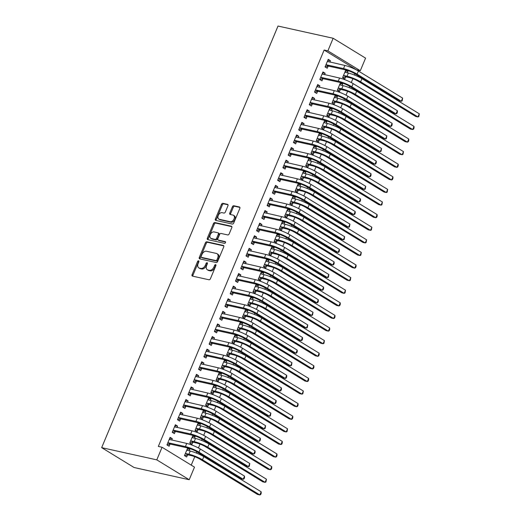 <?xml version="1.0" encoding="UTF-8"?>
<svg xmlns="http://www.w3.org/2000/svg" width="521" height="521" viewBox="0 0 521 521"><rect width="100%" height="100%" fill="white"/><g stroke="black" fill="none" stroke-linecap="round" stroke-linejoin="round"><path stroke-width="0.78" d="M198.573 260.813A0.951 0.638 -58.5 0 0 197.57 261.535L192.073 274.671A1.361 0.912 -58.5 0 0 192.282 276.039A1.361 0.912 -58.5 0 0 192.477 276.117L208.98 279.77A1.361 0.912 -58.5 0 0 210.419 278.742L215.915 265.599A0.951 0.638 -58.5 0 0 214.632 265.313L213.916 267.012A4.35 2.918 -58.5 0 1 209.331 270.321L207.951 270.015A4.35 2.918 -58.5 0 1 207.332 269.767A4.35 2.918 -58.5 0 1 206.674 265.41L207.384 263.711A0.951 0.638 -58.5 0 0 206.101 263.424L205.391 265.124A4.35 2.918 -58.5 0 1 200.8 268.432L199.426 268.126A4.35 2.918 -58.5 0 1 198.807 267.879A4.35 2.918 -58.5 0 1 198.143 263.515L198.853 261.816A0.951 0.638 -58.5 0 0 198.573 260.813M198.944 261.464A0.951 0.638 -58.5 0 0 198.449 262.07L192.952 275.212A1.361 0.912 -58.5 0 0 192.874 276.202M216.007 265.241A0.951 0.638 -58.5 0 0 215.505 265.853L214.795 267.553L213.916 267.012M207.475 263.352A0.951 0.638 -58.5 0 0 206.98 263.958L206.264 265.658L205.391 265.124M227.951 205.795A1.361 0.912 -58.5 0 0 227.742 204.434A1.361 0.912 -58.5 0 0 227.553 204.356L222.923 203.333A1.361 0.912 -58.5 0 0 221.484 204.362L215.381 218.957A1.361 0.912 -58.5 0 0 215.59 220.318A1.361 0.912 -58.5 0 0 215.779 220.396L232.288 224.056A1.361 0.912 -58.5 0 0 233.721 223.021L239.829 208.426A1.361 0.912 -58.5 0 0 239.621 207.065A1.361 0.912 -58.5 0 0 239.426 206.987L233.831 205.749A1.361 0.912 -58.5 0 0 232.399 206.785L229.787 213.03A1.361 0.912 -58.5 0 0 229.995 214.391A1.361 0.912 -58.5 0 0 230.184 214.47L232.959 215.082A3.634 2.436 -58.5 0 1 233.48 215.29A3.634 2.436 -58.5 0 1 233.857 219.308A3.634 2.436 -58.5 0 1 230.191 221.699L219.328 219.289A3.634 2.436 -58.5 0 1 218.807 219.087A3.634 2.436 -58.5 0 1 218.429 215.069A3.634 2.436 -58.5 0 1 222.096 212.672L223.906 213.076A1.361 0.912 -58.5 0 0 225.339 212.04L227.951 205.795M324.14 50.042L158.325 446.432L162.064 447.259L194.489 467.129L189.214 479.73L134.092 467.513L101.667 447.643L278.019 26.05L333.147 38.267L327.878 50.869L324.14 50.042L356.566 69.912L360.304 70.739L327.878 50.869M162.064 447.259L156.795 459.861L101.667 447.643M206.83 241.796A1.361 0.912 -58.5 0 0 205.398 242.825L199.289 257.42A1.361 0.912 -58.5 0 0 199.497 258.781A1.361 0.912 -58.5 0 0 199.693 258.859L216.202 262.519A1.361 0.912 -58.5 0 0 217.635 261.483L223.737 246.895A1.361 0.912 -58.5 0 0 223.535 245.528A1.361 0.912 -58.5 0 0 223.34 245.45L206.83 241.796L207.71 242.33A1.361 0.912 -58.5 0 0 206.27 243.366L200.168 257.96A1.361 0.912 -58.5 0 0 200.09 258.95M207.338 238.188L213.441 223.594A1.361 0.912 -58.5 0 1 214.873 222.565L231.383 226.218A1.361 0.912 -58.5 0 1 231.578 226.296A1.361 0.912 -58.5 0 1 231.786 227.664L229.168 233.909A1.361 0.912 -58.5 0 1 227.736 234.938L221.041 233.454A1.361 0.912 -58.5 0 0 219.608 234.489L217.876 238.631A1.361 0.912 -58.5 0 0 218.078 239.992A1.361 0.912 -58.5 0 0 218.273 240.07L225.241 241.62A0.951 0.638 -58.5 0 1 224.518 243.346L207.736 239.627A1.361 0.912 -58.5 0 1 207.54 239.549A1.361 0.912 -58.5 0 1 207.338 238.188L208.211 238.729L214.32 224.134L213.441 223.594M324.55 74.711L325.15 73.292L322.955 71.95L319.796 79.511L321.985 80.853L322.838 78.808M342.082 85.457L342.675 84.031L340.487 82.689L337.321 90.25L339.51 91.592L340.369 89.547M314.013 99.915L314.606 98.495L312.418 97.153L309.253 104.708L311.441 106.056L312.3 104.005M331.538 110.654L332.131 109.234L329.943 107.893L326.778 115.454L328.972 116.795L329.826 114.75M303.469 125.112L304.062 123.692L301.874 122.35L298.709 129.911L300.904 131.253L301.757 129.208M320.995 135.851L321.594 134.431L319.399 133.089L316.24 140.65L318.429 141.992L319.282 139.947M292.926 150.315L293.525 148.895L291.33 147.547L288.172 155.108L290.36 156.45L291.219 154.405M310.457 161.054L311.05 159.634L308.862 158.293L305.697 165.847L307.885 167.195L308.745 165.144M282.389 175.512L282.981 174.092L280.793 172.751L277.628 180.312L279.823 181.653L280.676 179.608M299.914 186.251L300.506 184.831L298.318 183.49L295.153 191.051L297.348 192.392L298.201 190.347M271.845 200.715L272.444 199.289L270.249 197.947L267.091 205.508L269.279 206.85L270.132 204.805M289.376 211.454L289.969 210.035L287.774 208.687L284.616 216.248L286.804 217.589L287.664 215.544M261.308 225.912L261.9 224.492L259.705 223.151L256.547 230.712L258.735 232.053L259.595 230.008M278.833 236.651L279.425 235.231L277.237 233.89L274.072 241.451L276.267 242.793L277.12 240.748M250.764 251.115L251.356 249.689L249.168 248.348L246.003 255.909L248.198 257.25L249.051 255.205M268.289 261.855L268.888 260.428L266.693 259.087L263.535 266.648L265.723 267.989L266.576 265.944M240.22 276.312L240.819 274.893L238.625 273.551L235.466 281.106L237.654 282.454L238.507 280.409M257.752 287.051L258.344 285.632L256.156 284.29L252.991 291.851L255.179 293.193L256.039 291.148M229.683 301.509L230.275 300.089L228.087 298.748L224.922 306.309L227.11 307.65L227.97 305.606M247.208 312.255L247.801 310.829L245.612 309.487L242.447 317.048L244.642 318.39L245.495 316.345M219.139 326.713L219.732 325.293L217.544 323.951L214.378 331.506L216.573 332.854L217.426 330.802M236.664 337.452L237.263 336.032L235.069 334.69L231.91 342.251L234.098 343.593L234.951 341.548M208.602 351.909L209.195 350.49L207 349.148L203.841 356.709L206.029 358.051L206.889 356.006M226.127 362.649L226.72 361.229L224.531 359.887L221.366 367.448L223.555 368.79L224.414 366.745M198.058 377.113L198.651 375.693L196.463 374.345L193.298 381.906L195.492 383.248L196.345 381.203M215.583 387.852L216.176 386.432L213.988 385.091L210.823 392.645L213.017 393.993L213.87 391.942M187.514 402.31L188.114 400.89L185.919 399.548L182.76 407.109L184.948 408.451L185.802 406.406M205.046 413.049L205.639 411.629L203.444 410.288L200.285 417.849L202.474 419.19L203.333 417.145M176.977 427.513L177.57 426.087L175.375 424.745L172.217 432.306L174.405 433.648L175.264 431.603M194.502 438.252L195.095 436.832L192.907 435.484L189.742 443.045L191.936 444.387L192.79 442.342M191.24 465.136L194.763 456.715M196.306 453.023L196.834 451.766M198.423 447.956L200.031 444.113M201.575 440.427L202.102 439.164M203.691 435.354L205.3 431.512M206.844 427.826L207.371 426.562M208.967 422.759L210.575 418.917M212.119 415.224L212.646 413.961M214.235 410.157L215.844 406.315M217.387 402.622L217.915 401.365M219.504 397.556L221.112 393.713M222.656 390.027L223.183 388.764M224.779 384.954L226.388 381.112M227.931 377.425L228.459 376.162M230.048 372.359L231.656 368.516M233.2 364.824L233.727 363.567M235.316 359.757L236.925 355.915M238.468 352.222L238.996 350.965M240.591 347.155L242.2 343.313M243.737 339.627L244.264 338.363M245.86 334.56L247.468 330.718M249.012 327.025L249.539 325.762M251.129 321.958L252.737 318.116M254.281 314.423L254.808 313.167M256.404 309.357L258.006 305.514M259.549 301.828L260.077 300.565M261.672 296.755L263.281 292.913M264.824 289.227L265.352 287.963M266.941 284.16L268.549 280.318M270.093 276.625L270.62 275.368M272.216 271.558L273.818 267.716M275.362 264.023L275.889 262.766M277.485 258.957L279.093 255.114M280.637 251.428L281.164 250.165M282.753 246.361L284.362 242.512M285.905 238.826L286.433 237.563M288.022 233.76L289.63 229.917M291.174 226.225L291.701 224.968M293.297 221.158L294.906 217.316M296.449 213.63L296.977 212.366M298.566 208.556L300.174 204.714M301.718 201.028L302.245 199.764M303.834 195.961L305.443 192.119M306.986 188.426L307.514 187.163M309.109 183.359L310.718 179.517M312.261 175.824L312.789 174.568M314.378 170.758L315.986 166.915M317.53 163.229L318.057 161.966M319.647 158.156L321.255 154.314M322.799 150.628L323.326 149.364M324.922 145.561L326.524 141.719M328.067 138.026L328.595 136.769M330.19 132.959L331.799 129.117M333.342 125.424L333.87 124.167M335.459 120.358L337.067 116.515M338.611 112.829L339.138 111.566M340.734 107.762L342.336 103.92M343.88 100.227L344.407 98.964M346.003 95.161L347.611 91.318M349.155 87.626L349.682 86.369M351.271 82.559L352.88 78.717M354.423 75.031L354.951 73.767M189.234 450.847L189.826 449.428L187.632 448.086L184.473 455.647L186.661 456.989L187.521 454.944M171.702 440.108L172.301 438.689L170.106 437.347L166.948 444.908L169.136 446.25L169.989 444.205M199.771 425.65L200.37 424.231L198.175 422.889L195.017 430.45L197.205 431.792L198.058 429.747M182.246 414.911L182.838 413.492L180.65 412.15L177.485 419.705L179.68 421.053L180.533 419.008M210.315 400.454L210.907 399.027L208.719 397.686L205.554 405.247L207.749 406.588L208.602 404.543M192.79 389.708L193.382 388.288L191.187 386.947L188.029 394.508L190.217 395.849L191.077 393.804M220.852 375.25L221.451 373.831L219.256 372.489L216.098 380.05L218.286 381.392L219.146 379.347M203.327 364.511L203.919 363.091L201.731 361.75L198.566 369.311L200.761 370.652L201.614 368.608M231.396 350.053L231.988 348.634L229.8 347.286L226.635 354.847L228.83 356.188L229.683 354.143M213.87 339.314L214.463 337.888L212.275 336.546L209.11 344.107L211.298 345.449L212.158 343.404M241.939 324.85L242.532 323.43L240.344 322.089L237.179 329.65L239.367 330.991L240.227 328.946M224.408 314.111L225.007 312.691L222.812 311.35L219.654 318.911L221.842 320.252L222.695 318.207M252.477 299.653L253.076 298.233L250.881 296.892L247.722 304.446L249.911 305.788L250.764 303.743M234.951 288.914L235.544 287.494L233.356 286.146L230.191 293.707L232.386 295.049L233.239 293.004M263.02 274.45L263.613 273.03L261.425 271.688L258.26 279.249L260.454 280.591L261.308 278.546M245.495 263.711L246.088 262.291L243.9 260.949L240.735 268.51L242.923 269.852L243.782 267.807M273.564 249.253L274.157 247.833L271.962 246.492L268.803 254.046L270.992 255.394L271.851 253.349M256.032 238.514L256.632 237.094L254.437 235.746L251.278 243.307L253.466 244.649L254.32 242.604M284.101 224.05L284.694 222.63L282.506 221.288L279.341 228.849L281.535 230.191L282.389 228.146M266.576 213.31L267.169 211.891L264.981 210.549L261.816 218.11L264.01 219.452L264.863 217.407M294.645 198.853L295.238 197.433L293.049 196.091L289.884 203.652L292.079 204.994L292.932 202.949M277.12 188.114L277.713 186.694L275.518 185.352L272.359 192.907L274.547 194.255L275.407 192.21M305.182 173.656L305.781 172.23L303.587 170.888L300.428 178.449L302.616 179.791L303.476 177.746M287.657 162.91L288.25 161.49L286.062 160.149L282.896 167.71L285.091 169.051L285.944 167.007M315.726 148.452L316.319 147.033L314.13 145.691L310.965 153.252L313.16 154.594L314.013 152.549M298.201 137.713L298.793 136.294L296.605 134.952L293.44 142.513L295.628 143.855L296.488 141.81M326.27 123.256L326.862 121.836L324.674 120.488L321.509 128.049L323.697 129.39L324.557 127.345M308.738 112.516L309.337 111.09L307.143 109.749L303.984 117.31L306.172 118.651L307.025 116.606M336.807 98.052L337.406 96.632L335.211 95.291L332.053 102.852L334.241 104.193L335.094 102.149M319.282 87.313L319.874 85.893L317.686 84.552L314.521 92.113L316.716 93.454L317.569 91.409M347.351 72.855L347.943 71.436L345.755 70.094L342.59 77.649L344.785 78.99L345.638 76.945M329.826 62.116L330.418 60.697L328.23 59.348L325.065 66.909L327.253 68.251L328.113 66.206M333.147 38.267L365.573 58.137L360.304 70.739M156.795 459.861L189.214 479.73M189.826 449.428L187.306 448.874M172.301 438.689L169.781 438.128M195.095 436.832L192.575 436.272M177.57 426.087L175.049 425.533M200.37 424.231L197.85 423.671M182.838 413.492L180.318 412.932M205.639 411.629L203.118 411.069M188.114 400.89L185.593 400.33M210.907 399.027L208.387 398.474M193.382 388.288L190.862 387.735M216.176 386.432L213.662 385.872M198.651 375.693L196.13 375.133M221.451 373.831L218.931 373.27M203.919 363.091L201.406 362.531M226.72 361.229L224.199 360.675M209.195 350.49L206.674 349.93M231.988 348.634L229.474 348.074M214.463 337.888L211.943 337.334M237.263 336.032L234.743 335.472M219.732 325.293L217.218 324.733M242.532 323.43L240.012 322.87M225.007 312.691L222.487 312.131M247.801 310.829L245.287 310.275M230.275 300.089L227.755 299.536M253.076 298.233L250.555 297.673M235.544 287.494L233.03 286.934M258.344 285.632L255.824 285.072M240.819 274.893L238.299 274.333M263.613 273.03L261.093 272.47M246.088 262.291L243.567 261.731M268.888 260.428L266.368 259.875M251.356 249.689L248.836 249.136M274.157 247.833L271.636 247.273M256.632 237.094L254.111 236.534M279.425 235.231L276.905 234.671M261.9 224.492L259.38 223.932M284.694 222.63L282.18 222.076M267.169 211.891L264.648 211.331M289.969 210.035L287.449 209.475M272.444 199.289L269.924 198.735M295.238 197.433L292.717 196.873M277.713 186.694L275.192 186.134M300.506 184.831L297.992 184.271M282.981 174.092L280.461 173.532M305.781 172.23L303.261 171.676M288.25 161.49L285.736 160.937M311.05 159.634L308.53 159.074M293.525 148.895L291.005 148.335M316.319 147.033L313.805 146.473M298.793 136.294L296.273 135.734M321.594 134.431L319.073 133.877M304.062 123.692L301.548 123.132M326.862 121.836L324.342 121.276M309.337 111.09L306.817 110.537M332.131 109.234L329.617 108.674M314.606 98.495L312.086 97.935M337.406 96.632L334.886 96.072M319.874 85.893L317.361 85.333M342.675 84.031L340.154 83.477M325.15 73.292L322.629 72.738M347.943 71.436L345.423 70.876M330.418 60.697L327.898 60.136M198.807 267.879L199.68 268.413A4.35 2.918 -58.5 0 0 200.298 268.66L199.426 268.126M206.264 265.658A4.35 2.918 -58.5 0 1 201.673 268.966L200.298 268.66M207.332 269.767L208.211 270.308A4.35 2.918 -58.5 0 0 208.83 270.555L207.951 270.015M214.795 267.553A4.35 2.918 -58.5 0 1 210.204 270.861L208.83 270.555M223.815 245.899L207.71 242.33M201.145 256.345A0.951 0.638 -58.5 0 0 201.425 257.354L215.915 260.565A0.951 0.638 -58.5 0 0 216.918 259.842L217.667 258.045A4.35 2.918 -58.5 0 0 217.01 253.688A4.35 2.918 -58.5 0 0 216.391 253.44L206.485 251.246A4.35 2.918 -58.5 0 0 201.894 254.554L201.145 256.345M202.057 257.739A0.951 0.638 -58.5 0 0 202.298 257.888L201.425 257.354M217.01 253.688L217.882 254.222A4.35 2.918 -58.5 0 1 218.546 258.585L217.798 260.376A0.951 0.638 -58.5 0 1 216.795 261.099L202.298 257.888M231.865 226.668L215.753 223.099A1.361 0.912 -58.5 0 0 214.32 224.134M218.8 240.396A1.361 0.912 -58.5 0 0 218.957 240.533A1.361 0.912 -58.5 0 0 219.152 240.611L225.606 242.044M214.092 231.917A3.634 2.436 -58.5 0 0 210.432 234.307A3.634 2.436 -58.5 0 0 210.81 238.325A3.634 2.436 -58.5 0 0 211.324 238.533L215.153 239.38A1.361 0.912 -58.5 0 0 216.593 238.351L218.325 234.203A1.361 0.912 -58.5 0 0 218.117 232.841A1.361 0.912 -58.5 0 0 217.921 232.763L214.092 231.917M210.81 238.325L211.689 238.865A3.634 2.436 -58.5 0 0 212.203 239.067L211.324 238.533M218.117 232.841L218.996 233.382A1.361 0.912 -58.5 0 1 219.198 234.743L217.465 238.885A1.361 0.912 -58.5 0 1 216.033 239.92L212.203 239.067M208.211 238.729A1.361 0.912 -58.5 0 0 208.133 239.719M218.807 219.087L219.686 219.621A3.634 2.436 -58.5 0 0 220.201 219.829L219.328 219.289M233.48 215.29L234.352 215.824A3.634 2.436 -58.5 0 1 234.737 219.842A3.634 2.436 -58.5 0 1 231.07 222.239L220.201 219.829M239.907 207.436L234.71 206.283A1.361 0.912 -58.5 0 0 233.278 207.319L230.666 213.564A1.361 0.912 -58.5 0 0 230.582 214.554M228.029 204.805L223.796 203.867A1.361 0.912 -58.5 0 0 222.363 204.903L216.261 219.497A1.361 0.912 -58.5 0 0 216.176 220.487M187.026 449.545L188.088 450.593M187.879 454.853L191.109 455.562A6.929 1.159 22.7 0 1 200.162 459.288L257.517 494.436L259.855 494.95L202.5 459.802A10.387 1.732 -157.3 0 0 188.915 454.221L185.691 453.504L187.879 454.853L184.584 455.719M261.171 491.798L261.216 493.289L260.689 494.546L259.855 494.95L261.171 491.798L203.815 456.657A10.387 1.732 -157.3 0 0 190.237 451.075L186.779 450.131M185.326 453.602L185.691 453.504M167.801 442.863L170.354 444.107L187.599 447.93A6.929 1.159 22.7 0 1 196.651 451.655L240.865 478.747L243.196 479.261L198.983 452.169A10.387 1.732 -157.3 0 0 185.404 446.588L168.159 442.765M244.518 476.109L244.557 477.601L244.03 478.858L243.196 479.261L244.518 476.109L200.305 449.017A10.387 1.732 -157.3 0 0 186.72 443.436L169.253 439.392M170.354 444.107L167.059 444.98M169.501 438.806L170.556 439.854M192.295 436.943L193.356 437.998M193.148 442.251L196.378 442.967A6.929 1.159 22.7 0 1 205.43 446.686L262.792 481.834L265.124 482.348L207.768 447.2A10.387 1.732 -157.3 0 0 194.19 441.626L190.96 440.909L193.148 442.251L189.859 443.117M266.446 479.203L265.957 481.951L265.124 482.348L266.446 479.203L209.084 444.055A10.387 1.732 -157.3 0 0 195.505 438.474L192.047 437.529M190.601 441L190.96 440.909M197.57 424.341L198.625 425.397M198.423 429.649L201.647 430.366A6.929 1.159 22.7 0 1 210.705 434.084L268.061 469.232L270.399 469.753L213.037 434.605A10.387 1.732 -157.3 0 0 199.458 429.024L196.228 428.308L198.423 429.649L195.128 430.515M271.715 466.601L271.76 468.086L271.233 469.349L270.399 469.753L271.715 466.601L214.359 431.453A10.387 1.732 -157.3 0 0 200.774 425.872L197.322 424.934M195.87 428.405L196.228 428.308M173.07 430.261L175.623 431.512L192.868 435.335A6.929 1.159 22.7 0 1 201.92 439.053L246.133 466.145L248.471 466.66L204.258 439.568A10.387 1.732 -157.3 0 0 190.673 433.986L173.434 430.17M249.787 463.514L249.305 466.262L248.471 466.66L249.787 463.514L205.574 436.422A10.387 1.732 -157.3 0 0 191.995 430.841L174.522 426.79M175.623 431.512L172.327 432.378M174.769 426.204L175.831 427.259M178.345 417.66L180.891 418.91L198.136 422.733A6.929 1.159 22.7 0 1 207.189 426.452L251.402 453.544L253.74 454.065L209.527 426.973A10.387 1.732 -157.3 0 0 195.948 421.391L178.703 417.568M255.056 450.912L255.101 452.397L254.574 453.661L253.74 454.065L255.056 450.912L210.842 423.82A10.387 1.732 -157.3 0 0 197.264 418.239L179.791 414.195M180.891 418.91L177.602 419.776M180.038 413.602L181.1 414.657M202.838 411.746L203.9 412.795M203.691 417.047L206.922 417.764A6.929 1.159 22.7 0 1 215.974 421.489L273.33 456.63L275.668 457.151L218.312 422.003A10.387 1.732 -157.3 0 0 204.727 416.422L201.497 415.706L203.691 417.047L200.396 417.914M276.983 453.999L277.029 455.491L276.501 456.748L275.668 457.151L276.983 453.999L219.628 418.851A10.387 1.732 -157.3 0 0 206.049 413.27L202.591 412.332M201.139 415.804L201.497 415.706M208.107 399.145L209.168 400.2M208.96 404.452L212.19 405.169A6.929 1.159 22.7 0 1 221.243 408.887L278.605 444.035L280.936 444.55L223.581 409.402A10.387 1.732 -157.3 0 0 210.002 403.821L206.772 403.111L208.96 404.452L205.671 405.318M282.258 441.398L282.297 442.889L281.77 444.146L280.936 444.55L282.258 441.398L224.896 406.256A10.387 1.732 -157.3 0 0 211.318 400.675L207.859 399.731M206.407 403.202L206.772 403.111M183.613 405.064L186.166 406.308L203.411 410.131A6.929 1.159 22.7 0 1 212.464 413.85L256.677 440.942L259.009 441.463L214.795 414.371A10.387 1.732 -157.3 0 0 201.217 408.79L183.972 404.967M260.331 438.311L260.37 439.802L259.842 441.059L259.009 441.463L260.331 438.311L216.117 411.219A10.387 1.732 -157.3 0 0 202.532 405.638L185.066 401.593M186.166 406.308L182.871 407.175M185.313 401.007L186.368 402.056M188.882 392.463L191.435 393.713L208.68 397.53A6.929 1.159 22.7 0 1 217.732 401.255L261.946 428.347L264.284 428.861L220.07 401.769A10.387 1.732 -157.3 0 0 206.485 396.188L189.24 392.365M265.599 425.709L265.117 428.457L264.284 428.861L265.599 425.709L221.386 398.617A10.387 1.732 -157.3 0 0 207.807 393.042L190.334 388.992M191.435 393.713L188.14 394.579M190.582 388.405L191.643 389.454M213.376 386.543L214.437 387.598M214.235 391.851L217.459 392.567A6.929 1.159 22.7 0 1 226.518 396.286L283.873 431.434L286.211 431.948L228.849 396.807A10.387 1.732 -157.3 0 0 215.271 391.225L212.04 390.509L214.235 391.851L210.94 392.717M287.527 428.803L287.045 431.551L286.211 431.948L287.527 428.803L230.171 393.655A10.387 1.732 -157.3 0 0 216.586 388.073L213.135 387.136M211.682 390.6L212.04 390.509M194.157 379.861L196.704 381.112L213.949 384.934A6.929 1.159 22.7 0 1 223.001 388.653L267.214 415.745L269.552 416.259L225.339 389.167A10.387 1.732 -157.3 0 0 211.76 383.593L194.515 379.77M270.868 413.114L270.386 415.862L269.552 416.259L270.868 413.114L226.655 386.022A10.387 1.732 -157.3 0 0 213.076 380.441L195.603 376.39M196.704 381.112L193.415 381.978M195.85 375.804L196.912 376.859M218.651 373.948L219.712 374.996M219.504 379.249L222.734 379.965A6.929 1.159 22.7 0 1 231.786 383.684L289.142 418.832L291.48 419.353L234.124 384.205A10.387 1.732 -157.3 0 0 220.539 378.624L217.309 377.907L219.504 379.249L216.208 380.115M292.795 416.201L292.841 417.686L292.314 418.949L291.48 419.353L292.795 416.201L235.44 381.053A10.387 1.732 -157.3 0 0 221.861 375.472L218.403 374.534M216.951 378.005L217.309 377.907M199.426 367.259L201.979 368.51L219.217 372.333A6.929 1.159 22.7 0 1 228.276 376.051L272.483 403.143L274.821 403.664L230.608 376.572A10.387 1.732 -157.3 0 0 217.029 370.991L199.784 367.168M276.137 400.512L276.182 401.997L275.655 403.261L274.821 403.664L276.137 400.512L231.93 373.42A10.387 1.732 -157.3 0 0 218.345 367.839L200.878 363.795M201.979 368.51L198.683 369.376M201.119 363.202L202.181 364.257M223.919 361.346L224.981 362.395M224.772 366.647L228.003 367.364A6.929 1.159 22.7 0 1 237.055 371.089L294.411 406.23L296.749 406.751L239.393 371.603A10.387 1.732 -157.3 0 0 225.814 366.022L222.584 365.306L224.772 366.647L221.477 367.52M298.064 403.599L298.11 405.091L297.582 406.347L296.749 406.751L298.064 403.599L240.709 368.451A10.387 1.732 -157.3 0 0 227.13 362.877L223.672 361.932M222.22 365.403L222.584 365.306M204.694 354.664L207.247 355.908L224.492 359.731A6.929 1.159 22.7 0 1 233.545 363.456L277.758 390.542L280.09 391.063L235.883 363.971A10.387 1.732 -157.3 0 0 222.298 358.389L205.053 354.567M281.412 387.911L281.451 389.402L280.923 390.659L280.09 391.063L281.412 387.911L237.198 360.819A10.387 1.732 -157.3 0 0 223.62 355.237L206.147 351.193M207.247 355.908L203.952 356.774M206.394 350.607L207.456 351.655M229.188 348.744L230.249 349.799M230.041 354.052L233.271 354.768A6.929 1.159 22.7 0 1 242.324 358.487L299.686 393.635L302.017 394.15L244.662 359.002A10.387 1.732 -157.3 0 0 231.083 353.427L227.853 352.71L230.041 354.052L226.752 354.918M303.339 391.004L302.851 393.746L302.017 394.15L303.339 391.004L245.977 355.856A10.387 1.732 -157.3 0 0 232.399 350.275L228.947 349.33M227.495 352.802L227.853 352.71M209.963 342.063L212.516 343.313L229.761 347.136A6.929 1.159 22.7 0 1 238.813 350.854L283.027 377.946L285.365 378.461L241.151 351.369A10.387 1.732 -157.3 0 0 227.573 345.788L210.328 341.971M286.68 375.315L286.726 376.8L286.198 378.057L285.365 378.461L286.68 375.315L242.467 348.223A10.387 1.732 -157.3 0 0 228.888 342.642L211.415 338.591M212.516 343.313L209.221 344.179M211.663 338.005L212.724 339.06M234.463 336.143L235.518 337.198M235.316 341.45L238.546 342.167A6.929 1.159 22.7 0 1 247.599 345.885L304.954 381.033L307.292 381.554L249.93 346.406A10.387 1.732 -157.3 0 0 236.352 340.825L233.121 340.109L235.316 341.45L232.021 342.317M308.608 378.402L308.653 379.887L308.126 381.151L307.292 381.554L308.608 378.402L251.252 343.254A10.387 1.732 -157.3 0 0 237.674 337.673L234.216 336.735M232.763 340.2L233.121 340.109M215.238 329.461L217.785 330.711L235.03 334.534A6.929 1.159 22.7 0 1 244.089 338.253L288.295 365.345L290.633 365.859L246.42 338.774A10.387 1.732 -157.3 0 0 232.841 333.193L215.596 329.37M291.949 362.714L291.467 365.462L290.633 365.859L291.949 362.714L247.742 335.622A10.387 1.732 -157.3 0 0 234.157 330.04L216.69 325.996M217.785 330.711L214.496 331.577M216.931 325.404L217.993 326.459M239.732 323.548L240.793 324.596M240.585 328.849L243.815 329.565A6.929 1.159 22.7 0 1 252.867 333.29L310.223 368.432L312.561 368.953L255.205 333.805A10.387 1.732 -157.3 0 0 241.627 328.223L238.397 327.507L240.585 328.849L237.289 329.715M313.876 365.801L313.922 367.292L313.395 368.549L312.561 368.953L313.876 365.801L256.521 330.653A10.387 1.732 -157.3 0 0 242.942 325.071L239.484 324.134M238.032 327.605L238.397 327.507M220.507 316.866L223.06 318.11L240.305 321.932A6.929 1.159 22.7 0 1 249.357 325.651L293.57 352.743L295.902 353.264L251.695 326.172A10.387 1.732 -157.3 0 0 238.11 320.591L220.865 316.768M297.224 350.112L297.263 351.603L296.736 352.86L295.902 353.264L297.224 350.112L253.011 323.02A10.387 1.732 -157.3 0 0 239.432 317.439L221.959 313.395M223.06 318.11L219.764 318.976M222.206 312.808L223.262 313.857M245 310.946L246.062 312.001M245.853 316.254L249.084 316.97A6.929 1.159 22.7 0 1 258.136 320.689L315.498 355.836L317.83 356.351L260.474 321.203A10.387 1.732 -157.3 0 0 246.895 315.622L243.665 314.905L245.853 316.254L242.565 317.12M319.152 353.199L319.191 354.69L318.663 355.947L317.83 356.351L319.152 353.199L261.789 318.057A10.387 1.732 -157.3 0 0 248.211 312.476L244.759 311.532M243.307 315.003L243.665 314.905M225.775 304.264L228.328 305.508L245.573 309.331A6.929 1.159 22.7 0 1 254.626 313.056L298.839 340.148L301.177 340.662L256.964 313.57A10.387 1.732 -157.3 0 0 243.385 307.989L226.14 304.166M302.493 337.51L302.538 339.002L302.011 340.259L301.177 340.662L302.493 337.51L258.279 310.418A10.387 1.732 -157.3 0 0 244.701 304.844L227.228 300.793M228.328 305.508L225.033 306.381M227.475 300.207L228.537 301.255M250.275 298.344L251.33 299.399M251.129 303.652L254.359 304.368A6.929 1.159 22.7 0 1 263.411 308.087L320.767 343.235L323.105 343.749L265.743 308.608A10.387 1.732 -157.3 0 0 252.164 303.027L248.934 302.31L251.129 303.652L247.833 304.518M324.42 340.604L323.938 343.352L323.105 343.749L324.42 340.604L267.065 305.456A10.387 1.732 -157.3 0 0 253.48 299.875L250.028 298.937M248.576 302.401L248.934 302.31M231.05 291.662L233.597 292.913L250.842 296.736A6.929 1.159 22.7 0 1 259.901 300.454L304.108 327.546L306.446 328.061L262.232 300.969A10.387 1.732 -157.3 0 0 248.654 295.387L231.409 291.571M307.761 324.915L307.279 327.663L306.446 328.061L307.761 324.915L263.554 297.823A10.387 1.732 -157.3 0 0 249.969 292.242L232.503 288.191M233.597 292.913L230.308 293.779M232.744 287.605L233.805 288.66M255.544 285.749L256.606 286.797M256.397 291.05L259.627 291.767A6.929 1.159 22.7 0 1 268.68 295.485L326.035 330.633L328.373 331.154L271.018 296.006A10.387 1.732 -157.3 0 0 257.433 290.425L254.209 289.709L256.397 291.05L253.102 291.916M329.689 328.002L329.734 329.487L329.207 330.75L328.373 331.154L329.689 328.002L272.333 292.854A10.387 1.732 -157.3 0 0 258.755 287.273L255.297 286.335M253.844 289.806L254.209 289.709M236.319 279.061L238.872 280.311L256.117 284.134A6.929 1.159 22.7 0 1 265.169 287.853L309.383 314.945L311.714 315.465L267.501 288.373A10.387 1.732 -157.3 0 0 253.922 282.792L236.677 278.969M313.036 312.313L312.548 315.062L311.714 315.465L313.036 312.313L268.823 285.221A10.387 1.732 -157.3 0 0 255.244 279.64L237.771 275.596M238.872 280.311L235.577 281.177M238.019 275.003L239.074 276.058M260.813 273.147L261.874 274.196M261.666 278.448L264.896 279.165A6.929 1.159 22.7 0 1 273.948 282.89L331.31 318.031L333.642 318.552L276.286 283.404A10.387 1.732 -157.3 0 0 262.708 277.823L259.478 277.107L261.666 278.448L258.377 279.321M334.964 315.4L335.003 316.892L334.475 318.149L333.642 318.552L334.964 315.4L277.602 280.252A10.387 1.732 -157.3 0 0 264.023 274.678L260.565 273.733M259.119 277.205L259.478 277.107M241.588 266.465L244.141 267.709L261.386 271.532A6.929 1.159 22.7 0 1 270.438 275.251L314.651 302.343L316.989 302.864L272.776 275.772A10.387 1.732 -157.3 0 0 259.197 270.191L241.952 266.368M318.305 299.712L318.351 301.203L317.823 302.46L316.989 302.864L318.305 299.712L274.092 272.62A10.387 1.732 -157.3 0 0 260.513 267.039L243.04 262.994M244.141 267.709L240.845 268.575M243.287 262.408L244.349 263.457M266.088 260.546L267.143 261.601M266.941 265.853L270.165 266.57A6.929 1.159 22.7 0 1 279.223 270.288L336.579 305.436L338.917 305.951L281.555 270.803A10.387 1.732 -157.3 0 0 267.976 265.222L264.746 264.512L266.941 265.853L263.646 266.719M340.233 302.799L340.278 304.29L339.751 305.547L338.917 305.951L340.233 302.799L282.877 267.657A10.387 1.732 -157.3 0 0 269.292 262.076L265.84 261.132M264.388 264.603L264.746 264.512M246.863 253.864L249.409 255.114L266.654 258.93A6.929 1.159 22.7 0 1 275.707 262.656L319.92 289.748L322.258 290.262L278.045 263.17A10.387 1.732 -157.3 0 0 264.466 257.589L247.221 253.766M323.574 287.11L323.619 288.601L323.092 289.858L322.258 290.262L323.574 287.11L279.36 260.025A10.387 1.732 -157.3 0 0 265.782 254.443L248.309 250.393M249.409 255.114L246.12 255.98M248.556 249.806L249.618 250.861M271.356 247.944L272.418 248.999M272.209 253.252L275.44 253.968A6.929 1.159 22.7 0 1 284.492 257.687L341.848 292.835L344.186 293.349L286.83 258.208A10.387 1.732 -157.3 0 0 273.245 252.626L270.021 251.91L272.209 253.252L268.914 254.118M345.501 290.204L345.019 292.952L344.186 293.349L345.501 290.204L288.146 255.056A10.387 1.732 -157.3 0 0 274.567 249.474L271.109 248.537M269.657 252.001L270.021 251.91M252.131 241.262L254.684 242.512L271.929 246.335A6.929 1.159 22.7 0 1 280.982 250.054L325.195 277.146L327.527 277.66L283.313 250.575A10.387 1.732 -157.3 0 0 269.735 244.994L252.49 241.171M328.849 274.515L328.36 277.263L327.527 277.66L328.849 274.515L284.635 247.423A10.387 1.732 -157.3 0 0 271.05 241.842L253.584 237.797M254.684 242.512L251.389 243.379M253.831 237.205L254.886 238.26M276.625 235.349L277.686 236.397M277.478 240.65L280.708 241.366A6.929 1.159 22.7 0 1 289.761 245.085L347.123 280.233L349.454 280.754L292.099 245.606A10.387 1.732 -157.3 0 0 278.52 240.025L275.29 239.308L277.478 240.65L274.189 241.516M350.776 277.602L350.288 280.35L349.454 280.754L350.776 277.602L293.414 242.454A10.387 1.732 -157.3 0 0 279.836 236.873L276.377 235.935M274.932 239.406L275.29 239.308M257.4 228.667L259.953 229.911L277.198 233.734A6.929 1.159 22.7 0 1 286.25 237.452L330.464 264.544L332.802 265.065L288.588 237.973A10.387 1.732 -157.3 0 0 275.003 232.392L257.765 228.569M334.117 261.913L334.163 263.398L333.635 264.661L332.802 265.065L334.117 261.913L289.904 234.821A10.387 1.732 -157.3 0 0 276.325 229.24L258.852 225.196M259.953 229.911L256.658 230.777M259.1 224.603L260.161 225.658M281.894 222.747L282.955 223.796M282.753 228.055L285.977 228.765A6.929 1.159 22.7 0 1 295.036 232.49L352.391 267.638L354.729 268.152L297.367 233.004A10.387 1.732 -157.3 0 0 283.789 227.423L280.558 226.707L282.753 228.055L279.458 228.921M356.045 265L356.09 266.491L355.563 267.748L354.729 268.152L356.045 265L298.689 229.859A10.387 1.732 -157.3 0 0 285.104 224.277L281.653 223.333M280.2 226.804L280.558 226.707M262.675 216.065L265.222 217.309L282.467 221.132A6.929 1.159 22.7 0 1 291.519 224.857L335.732 251.949L338.07 252.464L293.857 225.372A10.387 1.732 -157.3 0 0 280.278 219.79L263.033 215.968M339.386 249.312L339.432 250.803L338.904 252.06L338.07 252.464L339.386 249.312L295.173 222.22A10.387 1.732 -157.3 0 0 281.594 216.638L264.121 212.594M265.222 217.309L261.933 218.182M264.368 212.008L265.43 213.056M287.169 210.145L288.23 211.2M288.022 215.453L291.252 216.169A6.929 1.159 22.7 0 1 300.304 219.888L357.66 255.036L359.998 255.55L302.642 220.403A10.387 1.732 -157.3 0 0 289.057 214.828L285.827 214.111L288.022 215.453L284.726 216.319M361.313 252.405L360.832 255.153L359.998 255.55L361.313 252.405L303.958 217.257A10.387 1.732 -157.3 0 0 290.379 211.676L286.921 210.731M285.469 214.203L285.827 214.111M267.944 203.464L270.497 204.714L287.742 208.537A6.929 1.159 22.7 0 1 296.794 212.255L341.001 239.347L343.339 239.862L299.126 212.77A10.387 1.732 -157.3 0 0 285.547 207.189L268.302 203.372M344.661 236.716L344.173 239.465L343.339 239.862L344.661 236.716L300.448 209.624A10.387 1.732 -157.3 0 0 286.863 204.043L269.396 199.992M270.497 204.714L267.201 205.58M269.644 199.406L270.699 200.461M292.437 197.544L293.499 198.599M293.29 202.851L296.521 203.568A6.929 1.159 22.7 0 1 305.573 207.286L362.935 242.434L365.267 242.955L307.911 207.807A10.387 1.732 -157.3 0 0 294.332 202.226L291.102 201.51L293.29 202.851L289.995 203.718M366.589 239.803L366.1 242.552L365.267 242.955L366.589 239.803L309.227 204.655A10.387 1.732 -157.3 0 0 295.648 199.074L292.19 198.136M290.738 201.607L291.102 201.51M273.212 190.862L275.765 192.112L293.01 195.935A6.929 1.159 22.7 0 1 302.063 199.654L346.276 226.746L348.608 227.267L304.401 200.175A10.387 1.732 -157.3 0 0 290.816 194.594L273.571 190.771M349.93 224.115L349.448 226.863L348.608 227.267L349.93 224.115L305.716 197.023A10.387 1.732 -157.3 0 0 292.138 191.441L274.665 187.397M275.765 192.112L272.47 192.978M274.912 186.805L275.974 187.86M297.706 184.948L298.767 185.997M298.566 190.25L301.789 190.966A6.929 1.159 22.7 0 1 310.848 194.691L368.204 229.833L370.542 230.354L313.18 195.206A10.387 1.732 -157.3 0 0 299.601 189.624L296.371 188.908L298.566 190.25L295.27 191.116M371.857 227.202L371.375 229.95L370.542 230.354L371.857 227.202L314.502 192.054A10.387 1.732 -157.3 0 0 300.917 186.472L297.465 185.535M296.013 189.006L296.371 188.908M278.481 178.267L281.034 179.511L298.279 183.333A6.929 1.159 22.7 0 1 307.331 187.052L351.545 214.144L353.883 214.665L309.669 187.573A10.387 1.732 -157.3 0 0 296.091 181.992L278.846 178.169M355.198 211.513L355.244 213.004L354.716 214.261L353.883 214.665L355.198 211.513L310.985 184.421A10.387 1.732 -157.3 0 0 297.406 178.84L279.933 174.795M281.034 179.511L277.745 180.377M280.181 174.209L281.242 175.258M302.981 172.347L304.036 173.402M303.834 177.654L307.064 178.371A6.929 1.159 22.7 0 1 316.117 182.09L373.472 217.237L375.81 217.752L318.455 182.604A10.387 1.732 -157.3 0 0 304.87 177.023L301.639 176.313L303.834 177.654L300.539 178.521M377.126 214.6L377.171 216.091L376.644 217.348L375.81 217.752L377.126 214.6L319.77 179.458A10.387 1.732 -157.3 0 0 306.192 173.877L302.734 172.933M301.281 176.404L301.639 176.313M283.756 165.665L286.309 166.915L303.548 170.732A6.929 1.159 22.7 0 1 312.607 174.457L356.813 201.549L359.151 202.063L314.938 174.971A10.387 1.732 -157.3 0 0 301.359 169.39L284.114 165.567M360.467 198.911L360.512 200.403L359.985 201.66L359.151 202.063L360.467 198.911L316.26 171.819A10.387 1.732 -157.3 0 0 302.675 166.245L285.208 162.194M286.309 166.915L283.014 167.782M285.449 161.608L286.511 162.656M308.25 159.745L309.311 160.8M309.103 165.053L312.333 165.769A6.929 1.159 22.7 0 1 321.385 169.488L378.741 204.636L381.079 205.15L323.723 170.009A10.387 1.732 -157.3 0 0 310.145 164.428L306.915 163.711L309.103 165.053L305.807 165.919M382.394 202.005L381.913 204.753L381.079 205.15L382.394 202.005L325.039 166.857A10.387 1.732 -157.3 0 0 311.46 161.276L308.002 160.338M306.55 163.802L306.915 163.711M313.518 147.15L314.58 148.198M314.371 152.451L317.602 153.167A6.929 1.159 22.7 0 1 326.654 156.886L384.016 192.034L386.348 192.555L328.992 157.407A10.387 1.732 -157.3 0 0 315.413 151.826L312.183 151.11L314.371 152.451L311.083 153.317M387.67 189.403L387.181 192.151L386.348 192.555L387.67 189.403L330.307 154.255A10.387 1.732 -157.3 0 0 316.729 148.674L313.277 147.736M311.825 151.207L312.183 151.11M318.793 134.548L319.848 135.597M319.647 139.849L322.877 140.566A6.929 1.159 22.7 0 1 331.929 144.291L389.285 179.432L391.623 179.953L334.261 144.805A10.387 1.732 -157.3 0 0 320.682 139.224L317.452 138.508L319.647 139.849L316.351 140.722M392.938 176.801L392.984 178.293L392.456 179.55L391.623 179.953L392.938 176.801L335.583 141.653A10.387 1.732 -157.3 0 0 322.004 136.079L318.546 135.134M317.094 138.606L317.452 138.508M324.062 121.947L325.124 123.002M324.915 127.254L328.145 127.971A6.929 1.159 22.7 0 1 337.198 131.689L394.553 166.837L396.891 167.352L339.536 132.204A10.387 1.732 -157.3 0 0 325.957 126.629L322.727 125.913L324.915 127.254L321.62 128.12M398.207 164.206L398.252 165.691L397.725 166.948L396.891 167.352L398.207 164.206L340.851 129.058A10.387 1.732 -157.3 0 0 327.273 123.477L323.815 122.533M322.362 126.004L322.727 125.913M329.331 109.345L330.392 110.4M330.184 114.653L333.414 115.369A6.929 1.159 22.7 0 1 342.466 119.088L399.828 154.236L402.16 154.757L344.804 119.609A10.387 1.732 -157.3 0 0 331.226 114.027L327.996 113.311L330.184 114.653L326.895 115.519M403.482 151.604L402.993 154.353L402.16 154.757L403.482 151.604L346.12 116.457A10.387 1.732 -157.3 0 0 332.541 110.875L329.09 109.938M327.637 113.402L327.996 113.311M334.606 96.75L335.661 97.798M335.459 102.051L338.689 102.767A6.929 1.159 22.7 0 1 347.741 106.492L405.097 141.634L407.435 142.155L350.073 107.007A10.387 1.732 -157.3 0 0 336.494 101.426L333.264 100.709L335.459 102.051L332.164 102.917M408.751 139.003L408.796 140.494L408.269 141.751L407.435 142.155L408.751 139.003L351.395 103.855A10.387 1.732 -157.3 0 0 337.81 98.274L334.358 97.336M332.906 100.807L333.264 100.709M339.874 84.148L340.936 85.203M340.727 89.456L343.958 90.172A6.929 1.159 22.7 0 1 353.01 93.891L410.366 129.039L412.704 129.553L355.348 94.405A10.387 1.732 -157.3 0 0 341.763 88.824L338.539 88.108L340.727 89.456L337.432 90.322M414.019 126.401L414.065 127.892L413.537 129.149L412.704 129.553L414.019 126.401L356.664 91.26A10.387 1.732 -157.3 0 0 343.085 85.678L339.627 84.734M338.175 88.205L338.539 88.108M289.025 153.063L291.578 154.314L308.823 158.137A6.929 1.159 22.7 0 1 317.875 161.855L362.088 188.947L364.42 189.462L320.213 162.37A10.387 1.732 -157.3 0 0 306.628 156.795L289.383 152.972M365.742 186.316L365.254 189.064L364.42 189.462L365.742 186.316L321.529 159.224A10.387 1.732 -157.3 0 0 307.95 153.643L290.477 149.592M291.578 154.314L288.282 155.18M290.725 149.006L291.786 150.061M294.293 140.462L296.846 141.712L314.091 145.535A6.929 1.159 22.7 0 1 323.144 149.253L367.357 176.345L369.695 176.866L325.482 149.774A10.387 1.732 -157.3 0 0 311.903 144.193L294.658 140.37M371.011 173.714L371.056 175.199L370.529 176.463L369.695 176.866L371.011 173.714L326.797 146.622A10.387 1.732 -157.3 0 0 313.219 141.041L295.746 136.997M296.846 141.712L293.551 142.578M295.993 136.404L297.055 137.459M299.568 127.866L302.115 129.11L319.36 132.933A6.929 1.159 22.7 0 1 328.419 136.658L372.626 163.744L374.964 164.265L330.75 137.173A10.387 1.732 -157.3 0 0 317.172 131.592L299.927 127.769M376.279 161.113L376.325 162.604L375.797 163.861L374.964 164.265L376.279 161.113L332.072 134.021A10.387 1.732 -157.3 0 0 318.487 128.44L301.021 124.395M302.115 129.11L298.826 129.976M301.262 123.809L302.323 124.858M304.837 115.265L307.39 116.515L324.635 120.338A6.929 1.159 22.7 0 1 333.687 124.057L377.901 151.149L380.232 151.663L336.025 124.571A10.387 1.732 -157.3 0 0 322.44 118.99L305.195 115.174M381.554 148.518L381.066 151.259L380.232 151.663L381.554 148.518L337.341 121.426A10.387 1.732 -157.3 0 0 323.762 115.844L306.289 111.794M307.39 116.515L304.095 117.381M306.537 111.207L307.592 112.262M310.106 102.663L312.659 103.913L329.904 107.736A6.929 1.159 22.7 0 1 338.956 111.455L383.169 138.547L385.507 139.061L341.294 111.976A10.387 1.732 -157.3 0 0 327.716 106.395L310.47 102.572M386.823 135.916L386.341 138.664L385.507 139.061L386.823 135.916L342.61 108.824A10.387 1.732 -157.3 0 0 329.031 103.243L311.558 99.198M312.659 103.913L309.363 104.78M311.805 98.606L312.867 99.661M315.381 90.068L317.927 91.312L335.172 95.135A6.929 1.159 22.7 0 1 344.225 98.853L388.438 125.945L390.776 126.466L346.563 99.374A10.387 1.732 -157.3 0 0 332.984 93.793L315.739 89.97M392.092 123.314L392.137 124.806L391.61 126.062L390.776 126.466L392.092 123.314L347.885 96.222A10.387 1.732 -157.3 0 0 334.3 90.641L316.833 86.597M317.927 91.312L314.638 92.178M317.074 86.011L318.136 87.059M320.649 77.466L323.202 78.71L340.447 82.533A6.929 1.159 22.7 0 1 349.5 86.258L393.713 113.35L396.045 113.865L351.831 86.773A10.387 1.732 -157.3 0 0 338.253 81.191L321.008 77.368M397.367 110.713L397.406 112.204L396.878 113.461L396.045 113.865L397.367 110.713L353.153 83.621A10.387 1.732 -157.3 0 0 339.575 78.046L322.102 73.995M323.202 78.71L319.907 79.583M322.349 73.409L323.404 74.457M345.143 71.546L346.204 72.601M345.996 76.854L349.226 77.57A6.929 1.159 22.7 0 1 358.279 81.289L415.641 116.437L417.972 116.951L360.617 81.81A10.387 1.732 -157.3 0 0 347.038 76.229L343.808 75.512L345.996 76.854L342.707 77.72M419.294 113.806L418.806 116.554L417.972 116.951L419.294 113.806L361.932 78.658A10.387 1.732 -157.3 0 0 348.354 73.077L344.895 72.139M343.45 75.604L343.808 75.512M325.918 64.864L328.471 66.115L345.716 69.938A6.929 1.159 22.7 0 1 354.768 73.656L398.982 100.748L401.32 101.263L357.106 74.171A10.387 1.732 -157.3 0 0 343.528 68.59L326.283 64.773M402.635 98.117L402.153 100.866L401.32 101.263L402.635 98.117L358.422 71.025A10.387 1.732 -157.3 0 0 344.843 65.444L327.37 61.393M328.471 66.115L325.176 66.981M327.618 60.807L328.679 61.862M198.449 262.07L197.57 261.535M215.505 265.853L214.632 265.313M206.98 263.958L206.101 263.424M201.673 268.966L200.8 268.432M210.204 270.861L209.331 270.321M192.952 275.212L192.073 274.671M223.691 245.665L223.34 245.45M200.168 257.96L199.289 257.42M206.27 243.366L205.398 242.825M216.795 261.099L215.915 260.565M217.798 260.376L216.918 259.842M218.546 258.585L217.667 258.045M215.753 223.099L214.873 222.565M231.734 226.433L231.383 226.218M219.152 240.611L218.273 240.07M216.033 239.92L215.153 239.38M217.465 238.885L216.593 238.351M219.198 234.743L218.325 234.203M231.07 222.239L230.191 221.699M230.666 213.564L229.787 213.03M233.278 207.319L232.399 206.785M234.71 206.283L233.831 205.749M239.777 207.202L239.426 206.987M216.261 219.497L215.381 218.957M222.363 204.903L221.484 204.362M223.796 203.867L222.923 203.333M227.898 204.571L227.553 204.356M188.915 454.221L190.237 451.075M202.5 459.802L203.815 456.657M185.404 446.588L186.72 443.436M198.983 452.169L200.305 449.017M194.19 441.626L195.505 438.474M207.768 447.2L209.084 444.055M199.458 429.024L200.774 425.872M213.037 434.605L214.359 431.453M190.673 433.986L191.995 430.841M204.258 439.568L205.574 436.422M195.948 421.391L197.264 418.239M209.527 426.973L210.842 423.82M204.727 416.422L206.049 413.27M218.312 422.003L219.628 418.851M210.002 403.821L211.318 400.675M223.581 409.402L224.896 406.256M201.217 408.79L202.532 405.638M214.795 414.371L216.117 411.219M206.485 396.188L207.807 393.042M220.07 401.769L221.386 398.617M215.271 391.225L216.586 388.073M228.849 396.807L230.171 393.655M211.76 383.593L213.076 380.441M225.339 389.167L226.655 386.022M220.539 378.624L221.861 375.472M234.124 384.205L235.44 381.053M217.029 370.991L218.345 367.839M230.608 376.572L231.93 373.42M225.814 366.022L227.13 362.877M239.393 371.603L240.709 368.451M222.298 358.389L223.62 355.237M235.883 363.971L237.198 360.819M231.083 353.427L232.399 350.275M244.662 359.002L245.977 355.856M227.573 345.788L228.888 342.642M241.151 351.369L242.467 348.223M236.352 340.825L237.674 337.673M249.93 346.406L251.252 343.254M232.841 333.193L234.157 330.04M246.42 338.774L247.742 335.622M241.627 328.223L242.942 325.071M255.205 333.805L256.521 330.653M238.11 320.591L239.432 317.439M251.695 326.172L253.011 323.02M246.895 315.622L248.211 312.476M260.474 321.203L261.789 318.057M243.385 307.989L244.701 304.844M256.964 313.57L258.279 310.418M252.164 303.027L253.48 299.875M265.743 308.608L267.065 305.456M248.654 295.387L249.969 292.242M262.232 300.969L263.554 297.823M257.433 290.425L258.755 287.273M271.018 296.006L272.333 292.854M253.922 282.792L255.244 279.64M267.501 288.373L268.823 285.221M262.708 277.823L264.023 274.678M276.286 283.404L277.602 280.252M259.197 270.191L260.513 267.039M272.776 275.772L274.092 272.62M267.976 265.222L269.292 262.076M281.555 270.803L282.877 267.657M264.466 257.589L265.782 254.443M278.045 263.17L279.36 260.025M273.245 252.626L274.567 249.474M286.83 258.208L288.146 255.056M269.735 244.994L271.05 241.842M283.313 250.575L284.635 247.423M278.52 240.025L279.836 236.873M292.099 245.606L293.414 242.454M275.003 232.392L276.325 229.24M288.588 237.973L289.904 234.821M283.789 227.423L285.104 224.277M297.367 233.004L298.689 229.859M280.278 219.79L281.594 216.638M293.857 225.372L295.173 222.22M289.057 214.828L290.379 211.676M302.642 220.403L303.958 217.257M285.547 207.189L286.863 204.043M299.126 212.77L300.448 209.624M294.332 202.226L295.648 199.074M307.911 207.807L309.227 204.655M290.816 194.594L292.138 191.441M304.401 200.175L305.716 197.023M299.601 189.624L300.917 186.472M313.18 195.206L314.502 192.054M296.091 181.992L297.406 178.84M309.669 187.573L310.985 184.421M304.87 177.023L306.192 173.877M318.455 182.604L319.77 179.458M301.359 169.39L302.675 166.245M314.938 174.971L316.26 171.819M310.145 164.428L311.46 161.276M323.723 170.009L325.039 166.857M315.413 151.826L316.729 148.674M328.992 157.407L330.307 154.255M320.682 139.224L322.004 136.079M334.261 144.805L335.583 141.653M325.957 126.629L327.273 123.477M339.536 132.204L340.851 129.058M331.226 114.027L332.541 110.875M344.804 119.609L346.12 116.457M336.494 101.426L337.81 98.274M350.073 107.007L351.395 103.855M341.763 88.824L343.085 85.678M355.348 94.405L356.664 91.26M306.628 156.795L307.95 153.643M320.213 162.37L321.529 159.224M311.903 144.193L313.219 141.041M325.482 149.774L326.797 146.622M317.172 131.592L318.487 128.44M330.75 137.173L332.072 134.021M322.44 118.99L323.762 115.844M336.025 124.571L337.341 121.426M327.716 106.395L329.031 103.243M341.294 111.976L342.61 108.824M332.984 93.793L334.3 90.641M346.563 99.374L347.885 96.222M338.253 81.191L339.575 78.046M351.831 86.773L353.153 83.621M347.038 76.229L348.354 73.077M360.617 81.81L361.932 78.658M343.528 68.59L344.843 65.444M357.106 74.171L358.422 71.025M202.168 257.836L201.288 257.296M218.957 240.533L218.078 239.992"/></g></svg>
